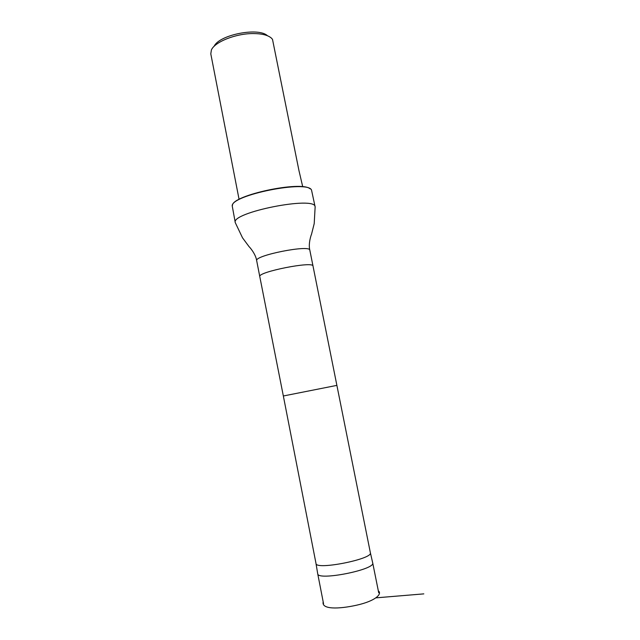 <?xml version="1.0" encoding="UTF-8"?>
<svg xmlns="http://www.w3.org/2000/svg" width="640" height="640" viewBox="0 0 640 640"><rect width="100%" height="100%" fill="white"/><g stroke="black" fill="none" stroke-linecap="round" stroke-linejoin="round"><path stroke-width="0.96" d="M316 563.496L317.712 573.752C317.368 581.176 375.84 569.6 372.696 562.864L370.36 552.688M267.464 35.752C258.56 26.992 219.032 34.824 214.136 46.312M302.744 186.808L298.984 170.696L272.496 39.336L271.416 38.12C267.944 35.104 261.824 33.584 253.056 33.568C235.736 33.496 214.568 42.008 211.384 50.008L210.8 53.864L239.08 199.408M316 563.456L316.008 563.504C315.592 570.432 373.392 558.984 370.368 552.736L313.016 266.072C313.68 260.816 257.176 272.008 259.784 276.608L283.344 395.984L336.728 385.408M313.016 266.072L309.824 250.192C310.36 244.32 253.952 255.488 256.688 260.712C255.728 253.744 249.088 246.472 249.16 246.784L242.512 237.808L235.28 222.656C230.456 212.472 315.696 195.592 315.12 206.848L315.152 207.28M310.128 188.848C301.208 180.456 231.888 195.304 232.464 205.4M315.12 206.848L311.528 190.056C307.776 179.792 231.752 194.848 232.2 205.768L235.28 222.656M323.176 601.792C321.28 609.6 338.784 609.152 356.504 605.224C376.024 600.912 382.376 593.696 378.328 590.872M376.112 597.848L423.816 593.872L376.128 597.832M317.712 573.752L323.544 603.696M372.696 562.864L378.712 592.776M283.344 395.984L316.008 563.504M256.688 260.712L259.784 276.608M309.824 250.192C308.064 243.384 311.432 234.128 311.48 234.44L314.208 223.616L315.136 206.944"/></g></svg>
